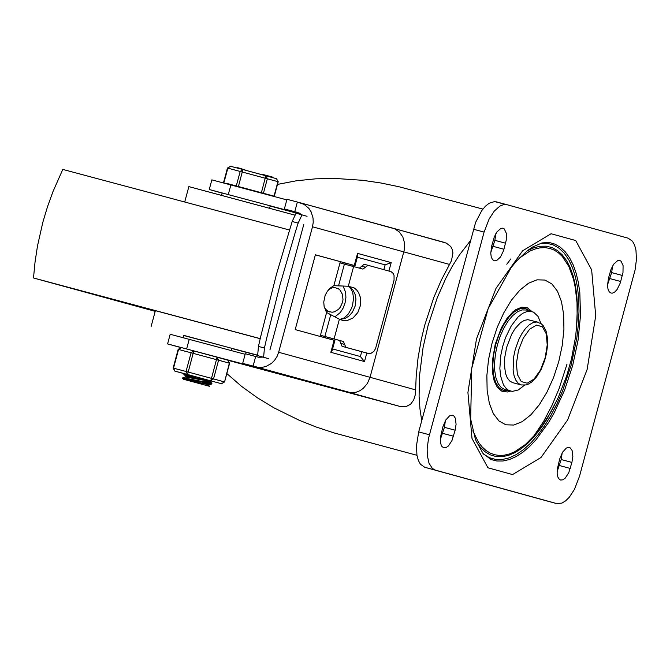 <?xml version="1.0" encoding="UTF-8"?>
<svg xmlns="http://www.w3.org/2000/svg" width="670" height="670" viewBox="0 0 670 670"><rect width="100%" height="100%" fill="white"/><g stroke="black" fill="none" stroke-linecap="round" stroke-linejoin="round"><path stroke-width="1" d="M538.094 322.203L527.86 319.674L524.283 320.386L520.556 322.639L515.062 328.643L511.746 334.112L506.662 347.295L504.669 357.897L504.376 364.631L505.498 373.366L507.24 377.855L509.686 381.004L512.701 382.662L521.268 384.957L526.151 384.94L528.002 384.295L531.603 382.101L536.645 376.833L541.058 369.589L544.534 360.971L546.427 353.718L547.541 345.41L547.423 337.688L546.067 331.064L543.42 325.93L541.1 323.644L536.419 321.969L532.851 322.68L529.116 324.933L525.414 328.618L521.922 333.551L518.823 339.481L515.222 349.589L513.697 356.683L513.103 370.058L514.066 375.661L515.808 380.15L518.253 383.307L521.268 384.957M492.04 343.224L488.531 359.564L486.864 375.543L487.14 390.359L489.334 403.273L493.329 413.641L498.941 420.944L505.875 424.805L513.781 425.04L522.282 421.631L530.933 414.755L539.308 404.755L546.98 392.126L553.579 377.512L558.755 361.641L562.264 345.31L563.922 329.33L563.654 314.515L561.468 301.592L557.465 291.224L551.862 283.929L544.928 280.06L537.013 279.826L528.521 283.234L519.87 290.11L511.495 300.11L503.815 312.739L497.215 327.354L492.04 343.224M531.871 311.483L527.307 307.773L521.813 307.145L515.791 309.649L512.718 312.027L506.746 318.803L501.361 327.856L495.231 344.196L492.299 361.473L492.408 372.059L494.175 380.979L497.458 387.57L502.023 391.33L507.533 391.992L510.515 391.129M541.025 323.593L538.01 316.366L533.538 312.136L529.669 311.165L527.441 311.366L522.776 313.259L518.027 317.044L511.269 325.854L505.607 337.512L502.768 346.222L500.833 355.226L499.862 368.224L500.557 375.912L503.505 385.007L506.612 389.01L508.446 390.309L512.29 391.397L518.27 389.974L524.501 385.225M628.226 238.21L632.522 241.284L634.616 245.136L635.964 250.22L636.45 259.558L635.068 270.027L579.542 476.186L574.45 489.376L569.349 497.165L565.648 500.842L561.921 503.103L556.628 503.564L435.399 470.131L432.393 468.456L429.001 463.205L427.276 455.206L427.159 448.783L428.54 438.314L484.092 232.088L489.175 218.906L494.276 211.117L499.854 206.117L503.53 204.626L506.964 204.702L628.226 238.21M571.904 462.417L568.755 472.727L565.195 478.171L562.825 479.837L560.606 480.038L559.333 479.335L557.884 477.115L557.155 473.732L557.206 469.561L559.676 459.042L562.507 452.258L566.343 448.054L568.646 447.359L570.019 447.728L572.071 450.374L572.858 456.479L571.904 462.417L561.2 459.545L557.08 471.789M608.494 278.117L611.065 269.189L613.678 264.198L617.572 260.705L619.792 260.504L621.073 261.208L623.083 265.571L622.991 272.464L620.286 282.966L617.17 289.39L614.851 291.927L612.497 293.117L611.048 293.083L609.223 291.793L608 289.147L607.523 285.453L608.494 278.117M455.139 430.207L451.982 440.517L448.414 445.969L446.053 447.627L443.833 447.828L441.999 446.538L441.111 444.913L440.374 441.522L440.433 437.351L442.895 426.832L445.734 420.04L449.57 415.844L452.577 415.241L453.858 415.944L455.298 418.164L456.086 424.269L455.139 430.207L444.428 427.334L440.299 439.587M491.73 245.865L494.301 236.929L496.914 231.946L500.808 228.453L502.324 228.152L504.309 228.947L506.327 233.319L506.235 240.212L503.522 250.722L500.406 257.138L496.504 260.638L494.284 260.831L492.458 259.541L491.236 256.903L490.758 253.201L491.73 245.865M506.914 204.693L494.586 201.595L489.15 203.245L485.407 206.234L481.789 210.573L475.625 222.356L418.691 431.907L416.455 445.91L416.949 455.257L418.298 460.332L420.392 464.184L424.696 467.258L546.017 500.716M562.172 452.836L561.2 459.545M612.615 265.881L611.643 272.598L607.523 284.834M445.399 420.618L444.428 427.334M495.85 233.621L494.887 240.346L490.758 252.59M393.03 228.227L446.304 243.101L450.751 246.535L452.334 249.6L452.92 252.967L451.496 260.638L441.254 280.253L433.817 297.455L424.78 325.009L421.355 339.188L418.03 358.09L416.171 376.582L415.459 394.195L413.717 399.965L410.593 404.228L405.92 406.656L399.965 406.43L228.445 360.435M300.445 202.859L394.705 228.822L399.421 232.029L402.829 236.962L404.538 243.059L404.37 249.65L370.033 377.302L278.645 352.278L312.505 226.795L449.637 264.466M301.416 214.66L297.706 212.474L294.767 211.686L297.371 202.038L304.088 204.375L308.786 208.303L311.098 211.812L313.041 217.984L313.225 222.398L312.505 226.795M334.096 340.26L330.846 352.32L332.228 350.293L334.883 340.477L295.202 329.606L315.386 254.793L355.067 265.672L315.377 254.843M303.778 224.458L269.926 349.941M278.645 352.278L277.045 356.457L274.658 360.192L271.593 363.299L266.074 366.44L262.045 367.369L257.975 367.311L242.691 363.375L245.295 353.727L258.595 357.252L263.327 357.127M286.802 199.886L211.854 179.87L209.249 189.518L222.172 193.094M297.371 202.038L286.969 199.283L284.365 208.94L299.214 213.052M226.828 373.559L241.543 386.347L257.406 397.796L273.955 407.837L299.046 420.199L316.181 427.016L333.936 432.887L416.958 455.29M482.886 209.099L398.952 186.737L380.795 182.969L362.713 180.305L334.992 178.438L315.779 178.823L296.475 180.766L277.497 184.409M286.232 375.401L167.592 343.919L170.188 334.271L245.145 354.296M294.767 211.686L284.365 208.94M300.604 213.931L209.249 189.518M255.99 366.909L350.393 392.612L356.122 392.226L359.832 390.752L363.232 388.391L367.394 383.433L370.033 377.302L415.785 389.923M242.691 363.375L286.174 375.652M388.927 270.998L391.196 262.606L357.537 253.386L357.713 255.848L355.067 265.672M391.196 262.606L385.133 264.851L357.336 257.238M330.846 352.32L364.497 361.54L360.393 356.541L361.708 351.683M383.851 269.616L385.133 264.851M360.41 356.549L332.596 348.936L360.393 356.541M325.478 336.65L325.168 337.806L325.486 336.658M343.241 286.392L345.653 292.514L345.904 297.647L345.025 303.049L343.099 308.166L340.335 312.505L335.193 316.634M339.69 319.423L344.154 317.923L348.308 314.029L351.507 308.342L352.588 305.093L353.517 298.401L352.705 292.304L350.268 287.731L348.542 286.249M345.025 264.24L345.343 263.067L345.017 264.24M332.01 339.682L332.337 338.476M351.867 266.082L352.194 264.893M167.592 343.919L180.59 347.512M189.233 339.305L186.629 348.953M230.89 184.895L228.286 194.543M263.62 357.202L264.432 348.031L266.409 339.288L279.926 285.16L295.462 231.619L298.15 223.093L302.036 214.819L296.048 213.211L292.162 221.477L276.425 274.449L260.421 337.68L258.453 346.415L257.632 355.594L268.637 358.685M340.327 261.677L340 262.891L362.964 269.106L367.989 265.295L391.02 271.618L393.089 273.318L394.052 275.32L394.052 280.169L375.569 348.526L373.935 351.34L370.912 353.383L368.935 353.567L364.505 352.437M340.829 343.4L342.043 346.323L345.862 347.336L343.434 341.491L339.606 340.477L340.829 343.4L344.648 344.413M364.17 264.273L367.998 265.295L364.17 264.273L359.405 268.134M353.609 266.551L348.3 286.249L354.078 287.849L356.582 289.859L358.584 292.564L360.452 297.606L360.51 305.252L357.83 312.538L352.964 318.032L346.859 320.67L343.718 320.729L339.389 319.255L334.079 338.945L343.434 341.491M340 262.891L333.853 285.671L330.268 288.041L327.303 291.341L325.151 295.336L323.752 302.019L324.129 306.508L326.608 312.505L339.389 319.255M333.853 285.671L348.3 286.249M339.841 319.506L345.393 318.351L349.238 315.821L352.445 312.111L355.234 305.88L355.954 299.046L355.041 294.197L352.964 290.051L348.71 286.257M263.076 357.202L257.632 355.594M307.053 216.309L296.048 213.211M339.606 340.477L320.461 335.302L320.151 336.441M326.608 312.505L320.461 335.285L334.079 338.945M345.862 347.336L368.266 353.442M364.447 352.428L342.043 346.323M328.794 289.482L331.943 287.907L334.673 287.572L338.291 288.686L340.05 290.11L342.454 294.331L342.99 299.658L342.512 302.413L340.184 307.404L338.451 309.398L334.271 311.877L332.035 312.237L328.325 311.391L325.779 309.373L324.221 306.919M231.795 348.325L183.789 335.368M257.347 355.117L183.748 335.503M231.761 348.459L257.406 355.301M260.186 338.702L63.658 286.115L155.222 311.257M289.465 230.011L62.796 169.418L52.98 191.587L47.486 206.787L42.838 222.264L37.503 245.915L35.058 261.895L33.5 277.983L155.197 311.349M260.203 338.61L33.5 277.983M294.599 215.045L188.856 186.612L184.769 201.77M190.715 376.816L183.798 374.228L189.007 374.899M185.121 374.187L196.126 377.913M203.32 382.47L208.956 384.706M183.48 379.27L182.625 378.374L211.686 384.002L208.889 384.748L183.48 379.27L209.526 386.305L191.829 381.49M208.948 384.731L208.73 385.535L205.355 385.149M209.886 380.543L185.799 376.188L185.582 376.984M210.07 380.594L209.869 381.314L185.573 377.026M203.127 378.709L203.68 378.893M204.417 380.585L211.904 383.357L182.86 377.713L182.625 378.366M211.686 384.002L211.904 383.366M210.213 383.223L204.25 381.197M227.222 183.521L274.306 196.21L227.122 183.89M267.799 176.277L267.74 175.758L262.782 174.443L262.891 174.945M272.095 177.466L272.271 177.014L270.647 176.562L267.966 175.833L267.841 176.294M265.672 175.213L265.546 175.657M267.179 175.607L267.054 176.076M267.74 175.758L267.615 176.227M269.424 176.227L269.298 176.696M269.784 176.327L269.658 176.796L269.792 176.327M247.004 170.657L240.614 168.488L240.505 168.915M240.446 168.446L237.616 167.684L237.498 168.12M270.663 176.57L270.538 177.039M270.647 176.562L270.512 177.031M269.792 176.83L269.968 176.377L269.842 176.846M263.436 193.203L267.347 178.731L265.873 175.749L276.467 178.672L278.217 181.738L276.467 178.672L242.892 169.543L240.212 171.403L236.301 185.883M238.445 186.453L242.892 169.543L265.856 175.741L261.401 192.65M210.053 380.644L183.722 373.508L183.764 374.153M188.052 374.714L204.35 379.12M174.887 371.121L187.433 374.446L186.051 371.482L173.128 368.065L174.87 371.121L183.907 373.609L174.887 371.121L173.505 368.157L178.547 349.464L181.218 347.596L178.17 349.363L191.092 352.788L186.051 371.482L188.195 372.059L193.772 350.921L191.092 352.788L218.579 360.209L217.105 357.219L211.502 378.349L213.537 378.902L218.579 360.209L229.609 363.249L227.867 360.192L229.341 363.173L224.567 381.95L229.609 363.249M224.567 381.95L221.51 383.709L210.045 380.677L187.433 374.446L188.195 372.059L211.502 378.349L210.74 380.744L213.537 378.902L224.291 381.866L221.628 383.734M193.781 350.929L217.088 357.219L193.781 350.929M227.85 360.184L217.088 357.219L227.85 360.184M531.335 439.746L543.554 421.539L551.837 405.719L559.149 388.474L567.038 364.028M545.171 357.839L547.231 344.916L546.251 333.819L542.407 326.751L536.469 325.109L529.61 329.221L523.186 338.275L518.48 350.477L516.411 363.4L517.391 374.497L521.235 381.565L527.173 383.198L534.032 379.086L540.456 370.033L545.171 357.839M572.683 365.51L578.084 340.167L580.505 315.436L579.826 292.648L578.336 282.372L576.083 273.025L573.118 264.742L569.475 257.623L565.204 251.769L560.355 247.255L555.003 244.148L549.216 242.49L541.996 242.925L532.759 246.945L527.566 250.538L516.662 260.906L511.177 267.565L488.145 308.703L471.722 368.374L470.658 419.085L475.524 439.755L482.986 453.397L491.018 459.545L496.839 461.002L503.003 460.994L509.426 459.536L516.026 456.639L522.709 452.334L529.4 446.697L535.992 439.796L548.562 422.569L554.375 412.477L564.643 390.007L572.683 365.51M587.146 369.43L595.714 315.846L591.635 269.842L575.706 240.538L551.083 233.738L522.642 250.789L496.026 288.318L476.487 338.886L467.92 392.478L472.007 438.481L487.936 467.777L512.558 474.569L541 457.51L567.616 419.99L587.146 369.43M483.69 454.218L489.401 457.685L495.616 459.461L502.249 459.528L509.192 457.878L516.327 454.545L523.546 449.57L530.74 443.046L537.792 435.065L544.584 425.76L551.008 415.274L556.971 403.776L562.373 391.447L571.167 365.1L576.845 337.772L578.378 324.33L579.006 311.324L578.721 298.954L577.515 287.43L575.43 276.919L572.473 267.598L568.713 259.625L564.199 253.118L558.998 248.176L553.211 244.885L546.913 243.302L540.213 243.436M576.393 330.034L577.448 306.232L576.778 295.21L575.329 284.984L573.118 275.713L570.17 267.523L566.527 260.521L562.256 254.818L557.398 250.488L552.03 247.59L546.234 246.183L540.079 246.267L533.672 247.85L527.089 250.915M476.069 441.178L480.231 447.125L484.988 451.697L490.264 454.855L495.984 456.53L502.073 456.714L508.438 455.407L514.995 452.61L521.645 448.381L528.295 442.769L534.844 435.869L541.209 427.753L547.298 418.557L558.303 397.452M575.379 288.075L573.579 279.549L568.838 266.434L562.348 256.51L558.512 252.875L554.341 250.17L549.861 248.419L545.112 247.64L540.154 247.833L535.02 249.014L529.769 251.158L519.099 258.26M472.827 430.827L478.514 442.309L481.99 446.798L485.842 450.382L490.038 453.037L494.535 454.737L499.292 455.458L504.267 455.206L509.409 453.975L514.66 451.773L525.339 444.57L535.891 433.867L542.156 425.777L550.74 412.301L558.303 397.436L566.653 375.962L571.46 359.028L575.714 336.022L577.155 319.037L577.021 302.664L575.22 287.162M531.796 311.458L526.444 310.026L522.089 309.925L517.424 311.818L512.676 315.612L508.086 321.114L503.873 328.049L500.256 336.072L497.416 344.782L495.482 353.793L494.569 362.596L494.728 370.761L495.942 377.872L498.153 383.575L501.252 387.57L505.088 389.672L510.44 391.113M529.937 310.964L525.389 308.46L520.138 308.694L514.518 311.667L508.907 317.161L503.689 324.824L499.2 334.137L495.75 344.481L493.564 355.167L492.785 365.477L493.472 374.723L495.582 382.294L498.957 387.67L503.388 390.51L508.572 390.61M484.092 232.088L473.38 229.224M429.403 434.771L418.691 431.907M435.399 470.131L424.696 467.258M556.628 503.564L545.924 500.691M570.279 468.447L559.576 465.575M622.346 275.471L611.643 272.598M620.721 281.5L610.018 278.628M453.506 436.237L442.803 433.373M505.59 243.218L494.887 240.346M503.966 249.248L493.254 246.376M357.537 253.386L354.279 265.454M364.497 361.54L366.791 353.048M253.093 366.13L255.697 356.474M470.214 240.974L459.243 255.195L452.351 266.183L445.893 278.192L437.234 297.773L427.996 325.871L423.072 347.588L419.47 376.138L419.093 396.397L419.964 409.002L421.723 420.685M301.09 214.341L270.186 206.059L301.09 214.341M348.542 392.243L399.965 406.43M264.432 348.031L258.453 346.415M292.162 221.477L298.15 223.093M361.658 266.183L365.477 267.196M344.405 264.072L338.618 285.521M330.662 315.026L324.875 336.466M239.131 168.086L239.014 168.522M238.545 167.936L238.436 168.363M223.939 182.608L227.85 168.136L230.522 166.269L242.892 169.543L230.53 166.277L227.473 168.036L277.941 181.654L274.038 196.134M506.964 204.702L496.252 201.838M556.669 503.572L545.966 500.699M510.8 258.938L506.796 264.24M392.922 228.202L444.352 242.406M300.361 202.834L392.896 228.194M368.299 353.45L364.472 352.437M329.858 311.977L325.654 310.863M155.44 310.445L151.102 326.533M231.192 350.552L231.803 348.291M269.6 208.228L270.253 205.799M183.161 337.68L183.798 335.335M221.586 195.272L222.222 192.927M208.739 385.51L209.526 386.305M209.877 381.289L211.879 383.299M185.649 376.967L182.86 377.713M183.798 374.228L185.783 376.23M262.782 174.443L262.665 174.887M272.271 177.014L272.146 177.483M274.306 196.21L278.217 181.738M223.562 182.508L227.473 168.036M173.128 368.065L178.17 349.363"/></g></svg>
